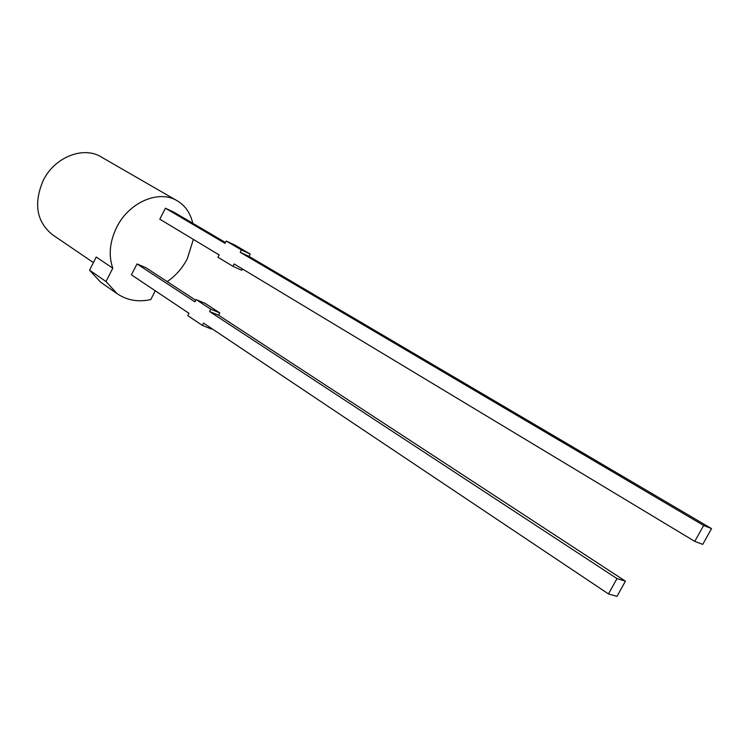 <?xml version="1.0" encoding="UTF-8"?>
<svg xmlns="http://www.w3.org/2000/svg" width="749" height="749" viewBox="0 0 749 749"><rect width="100%" height="100%" fill="white"/><g stroke="black" fill="none" stroke-linecap="round" stroke-linejoin="round"><path stroke-width="1.12" d="M93.391 262.599L52.243 234.559C36.579 221.582 33.508 203.681 43.039 180.846C54.349 157.093 83.467 145.671 101.405 157.075L177.382 200.901C185.368 205.797 190.489 213.259 192.774 223.286M193.364 239.408L187.259 258.836C182.325 268.292 175.622 275.885 167.167 281.596M155.286 290.79L150.783 299.581C138.153 302.306 126.937 300.34 117.116 293.674L100.656 282.233L89.552 270.164L96.218 257.029L112.799 268.208C108.399 255.446 109.663 241.88 116.591 227.49C128.884 202.08 159.247 189.3 177.382 200.901M165.417 208.194L225.046 243.35L226.235 241.028L235.046 245.166L250.213 254.061L249.005 256.383L711.55 528.625L702.731 544.383L694.754 541.377L234.147 263.966L232.939 266.307L217.903 257.216L219.092 254.903L159.809 219.195L165.417 208.194L174.161 212.332L225.468 242.526M242.479 268.994L241.796 270.323L232.939 266.307M195.714 300.255L145.886 267.683L137.001 263.92L194.89 301.866L196.069 299.572L210.778 309.178L219.766 312.895L205.039 303.308L196.069 299.572M211.677 328.511L211.415 329.026L202.389 325.422L187.793 315.619L188.982 313.325L131.431 274.836L137.001 263.92M112.799 268.208L106.012 281.54L117.116 293.674M226.235 241.028L241.403 249.932L240.186 252.273L703.648 525.47L711.55 528.625M250.213 254.061L241.403 249.932M249.005 256.383L240.186 252.273M694.754 541.377L703.648 525.47M219.766 312.895L218.568 315.198L209.58 311.5L210.778 309.178M209.58 311.5L616.989 578.593L625.424 581.168L218.568 315.198M625.424 581.168L616.97 596.382L608.469 593.938L616.989 578.593M202.389 325.422L203.588 323.1L608.469 593.938M89.552 270.164L106.012 281.54"/></g></svg>
